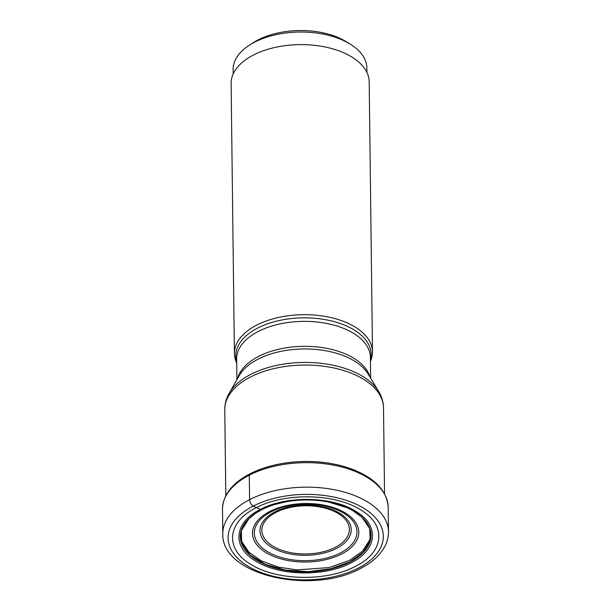 <?xml version="1.0" encoding="UTF-8"?>
<svg xmlns="http://www.w3.org/2000/svg" width="611" height="611" viewBox="0 0 611 611"><rect width="100%" height="100%" fill="white"/><g stroke="black" fill="none" stroke-linecap="round" stroke-linejoin="round"><path stroke-width="0.92" d="M349.82 561.876L363.201 552.184L370.151 540.651L369.716 528.576L362.033 517.311L352.509 510.437A65.369 35.98 -0.7 0 0 261.455 509.826L253.168 506.107A5.216 2.925 -117.2 0 1 249.586 499.661L249.288 475.167A2.612 1.466 -117.2 0 1 249.945 473.853A81.851 45.054 -0.7 0 1 253.702 472.036A81.851 45.054 -0.7 0 1 261.493 468.881A81.851 45.054 -0.7 0 1 348.232 467.82A81.851 45.054 -0.7 0 1 356.098 470.783M255.115 471.402A81.721 44.985 -0.7 0 1 354.67 470.187M370.037 538.421L369.472 540.384L362.415 551.237L349.584 560.379L328.924 567.596L296.809 569.903L278.41 567.092L261.508 560.99L248.83 552.153L242.025 541.942L241.292 539.475M261.561 509.773L255.635 513.263L248.929 518.708L241.322 530.676L241.742 543.278L250.036 554.971L265.197 564.289L285.39 570.086L308.066 571.675L330.452 568.788L349.813 561.883M274.683 504.526L285.543 501.883M328.413 502.005L346.75 507.596M352.509 510.437A65.369 35.98 -0.7 0 1 349.92 562.059A65.369 35.98 179.3 0 1 259.11 561.585A65.369 35.98 179.3 0 1 258.254 511.583L255.604 513.248M261.455 509.826A65.369 35.98 179.3 0 0 258.254 511.583M260.401 509.414C233.494 522.642 231.584 547.532 256.406 561.517C280.014 576.127 325.205 576.792 350.989 562.907C377.888 549.686 379.798 524.788 354.976 510.804C331.368 496.193 286.177 495.529 260.393 509.414M256.07 507.787C284.321 492.573 333.843 493.298 359.703 509.314C386.9 524.635 384.815 551.909 355.335 566.397C327.084 581.619 277.562 580.885 251.701 564.877C224.504 549.556 226.597 522.275 256.07 507.787M233.165 73.984L233.112 69.654A66.874 36.813 -0.7 0 1 249.41 45.176L253.305 42.671A61.65 33.941 -0.7 0 1 345.322 41.128A61.65 33.941 -0.7 0 1 346.002 41.533L349.958 43.954A66.874 36.813 -0.7 0 1 366.852 68.02L366.906 72.35M249.41 45.176A66.874 36.813 -0.7 0 1 349.217 43.503A66.874 36.813 -0.7 0 1 349.958 43.954M234.41 353.525L231.111 83.478A69.051 38.012 -0.7 0 1 253.428 55.043A69.051 38.012 -0.7 0 1 327.695 47.543A69.051 38.012 -0.7 0 1 369.189 81.79L372.489 351.837A69.051 38.012 179.3 0 0 330.994 317.59A69.051 38.012 179.3 0 0 256.727 325.09A69.051 38.012 179.3 0 0 234.41 353.525A69.051 38.012 179.3 0 0 236.694 362.957M370.434 361.322A69.051 38.012 179.3 0 0 372.489 351.837M253.168 506.107A77.635 42.739 -0.7 0 1 362.865 507.718A77.635 42.739 -0.7 0 1 358.237 568.146A77.635 42.739 179.3 0 1 248.547 566.534A77.635 42.739 179.3 0 1 253.168 506.107M388.504 531.761C388.543 536.756 387.351 541.59 384.938 546.265C380.179 555.147 372.061 562.54 360.574 568.429C312.511 595.152 221.235 575.73 222.801 533.785A82.859 45.611 179.3 0 1 249.586 499.661A82.859 45.611 -0.7 0 1 338.708 490.664A82.859 45.611 -0.7 0 1 388.504 531.761L388.199 507.267C386.816 489.717 373.497 476.572 348.232 467.82M388.199 507.267A82.859 45.611 -0.7 0 0 338.41 466.17A82.859 45.611 -0.7 0 0 249.288 475.167A82.859 45.611 179.3 0 0 222.496 509.291C222.931 495.04 232.05 483.24 249.853 473.892L261.493 468.881M335.233 547.349A43.771 24.096 -0.7 0 1 335.179 547.38A43.771 24.096 179.3 0 1 273.369 546.433A43.771 24.096 179.3 0 1 275.996 512.377A43.771 24.096 179.3 0 1 276.042 512.354A43.771 24.096 179.3 0 1 337.86 513.301A43.771 24.096 179.3 0 1 335.233 547.349M274.805 511.957A45.604 25.104 179.3 0 0 274.759 511.98A45.604 25.104 179.3 0 0 272.017 547.464A45.604 25.104 179.3 0 0 336.432 548.449A45.604 25.104 179.3 0 0 336.478 548.426A45.604 25.104 179.3 0 0 339.22 512.942A45.604 25.104 179.3 0 0 274.805 511.957M340.373 552.932A51.316 28.251 -0.7 0 1 267.893 551.886A51.316 28.251 -0.7 0 1 270.849 511.965A51.316 28.251 -0.7 0 1 270.917 511.926A51.316 28.251 -0.7 0 1 343.397 512.973A51.316 28.251 -0.7 0 1 340.442 552.894A51.316 28.251 -0.7 0 1 340.373 552.932M269.68 511.529A53.157 29.259 -0.7 0 1 344.787 512.637A53.157 29.259 -0.7 0 1 341.618 554.009A53.157 29.259 -0.7 0 1 266.511 552.902A53.157 29.259 -0.7 0 1 269.68 511.529M229.186 393.301L239.306 375.566A67.691 37.263 -0.7 0 1 239.313 375.544A67.691 37.263 -0.7 0 1 258.056 359.169A67.691 37.263 -0.7 0 1 258.102 359.146A67.691 37.263 -0.7 0 1 368.12 373.97L378.683 391.475A78.559 43.244 179.3 0 0 250.938 374.291A78.559 43.244 179.3 0 0 250.884 374.322A78.559 43.244 179.3 0 0 229.186 393.301C226.207 398.487 224.733 403.963 224.764 409.721A79.377 43.694 -0.7 0 1 250.373 377.063A79.377 43.694 -0.7 0 1 250.426 377.033A79.377 43.694 -0.7 0 1 335.806 368.41A79.377 43.694 -0.7 0 1 383.509 407.781L384.556 493.78M370.419 360.062A67.691 37.263 179.3 0 0 335.248 321.936A67.691 37.263 179.3 0 0 257.727 328.038A67.691 37.263 179.3 0 0 257.682 328.069A67.691 37.263 179.3 0 0 236.678 361.697M236.9 379.775L236.648 359.001A66.874 36.813 -0.7 0 1 258.27 331.46A66.874 36.813 -0.7 0 1 258.316 331.437A66.874 36.813 -0.7 0 1 330.23 324.204A66.874 36.813 -0.7 0 1 370.388 357.366L370.64 378.14M369.892 376.895A66.874 36.813 179.3 0 0 325.915 348.209A66.874 36.813 179.3 0 0 258.613 356.404A66.874 36.813 179.3 0 0 258.575 356.427A66.874 36.813 179.3 0 0 237.618 378.515M222.801 533.785L222.496 509.291M248.876 518.693C241.482 526.224 239.199 533.976 242.017 541.942M369.487 540.384C372.114 532.357 369.64 524.658 362.063 517.311M383.509 407.781C383.395 402.023 381.783 396.585 378.683 391.475M224.764 409.721L225.81 495.72"/></g></svg>
